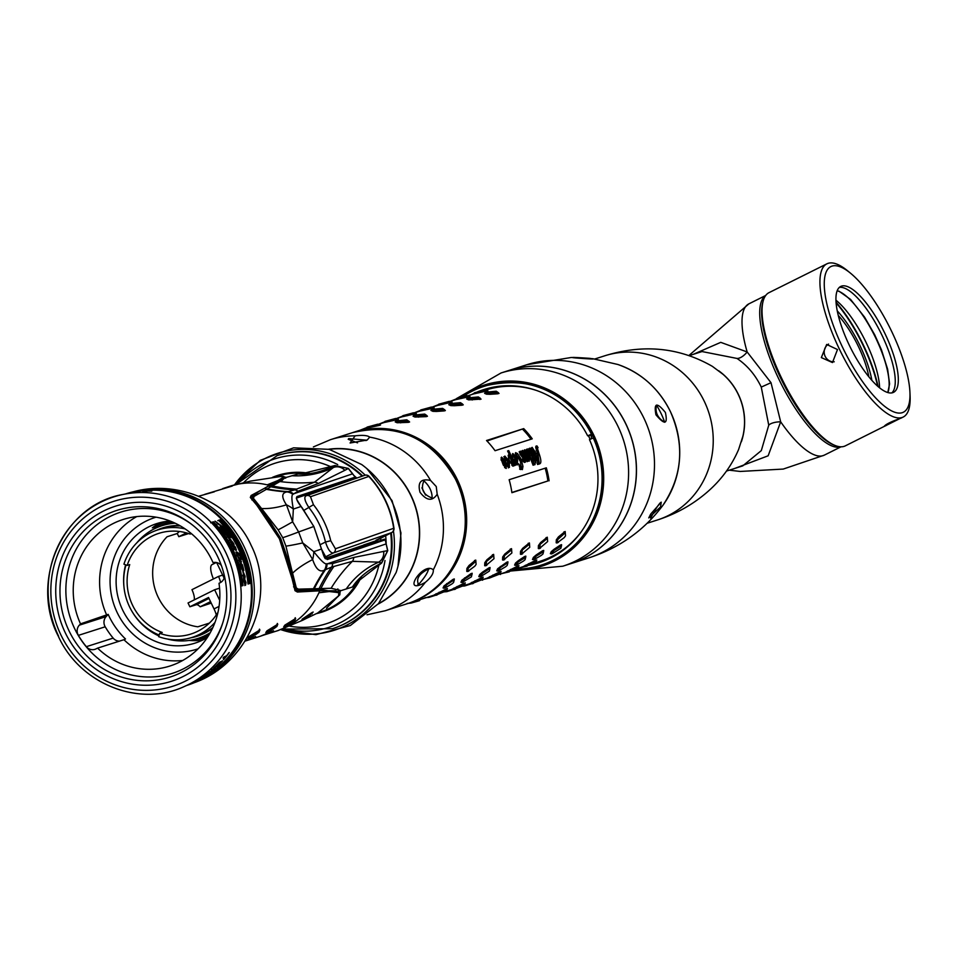 <?xml version="1.0" encoding="UTF-8"?>
<svg xmlns="http://www.w3.org/2000/svg" width="958" height="958" viewBox="0 0 958 958"><rect width="100%" height="100%" fill="white"/><g stroke="black" fill="none" stroke-linecap="round" stroke-linejoin="round"><path stroke-width="1.44" d="M185.11 528.9A56.414 53.504 -107.7 0 0 157.735 529.942A56.414 53.504 -107.7 0 0 123.929 564.166L127.175 565.412A52.822 50.091 72.3 0 1 158.824 533.366A52.822 50.091 72.3 0 1 190.115 534.073L190.474 532.888M217.981 612.282A52.822 50.091 72.3 0 1 190.989 634.004A52.822 50.091 72.3 0 1 159.699 633.298L158.669 636.663A56.414 53.504 -107.7 0 0 192.079 637.429A56.414 53.504 -107.7 0 0 214.987 622.389M125.989 564.957A56.414 53.504 -107.7 0 0 159.16 635.058M212.844 627.562A56.414 53.504 72.3 0 1 197.192 635.789L192.079 637.429M157.735 529.942L162.836 528.313A56.414 53.504 72.3 0 1 180.355 525.93M175.23 523.248A59.168 56.103 -107.7 0 0 161.998 525.691A59.168 56.103 -107.7 0 0 136.743 542.911M125.606 564.801A59.168 56.103 -107.7 0 0 123.845 585.577M132.216 611.743A59.168 56.103 -107.7 0 0 158.884 635.944M167.47 639.034A59.168 56.103 -107.7 0 0 198.031 638.411A59.168 56.103 -107.7 0 0 210.221 632.723M216.664 562.562L224.112 578.129M209.371 623.107L197.803 626.807A52.822 50.091 72.3 0 1 155.639 591.002A52.822 50.091 72.3 0 1 167.039 536.767L177.254 533.498A52.822 50.091 72.3 0 1 179.338 531.474M159.699 633.298L162.249 632.484A52.822 50.091 72.3 0 1 129.725 564.585L127.175 565.412M191.408 533.654L190.115 534.073M186.451 532.899L178.799 536.708L188.642 533.558M219.562 588.164L214.628 589.745L219.693 600.331M194.246 599.9A12.682 3.976 63.5 0 0 191.971 589.661L218.544 576.417A12.682 3.976 -116.5 0 1 220.603 582.476M218.544 576.417L222.675 575.099M170.991 521.391A60.965 57.815 -107.7 0 0 164.704 524.828M213.43 578.967A16.909 5.305 -116.5 0 1 212.077 564.585A16.909 5.305 -116.5 0 1 212.317 564.49L216.328 562.502M214.628 589.745L188.043 602.977L189.864 606.785L196.27 604.737A12.682 3.976 63.5 0 1 200.174 606.785L211.239 603.109M219.059 606.402L214.017 608.917L208.545 597.493L189.864 606.785M210.532 601.636L200.174 606.785M210.916 602.426L210.03 602.702L210.796 602.187M214.017 608.917A12.682 3.976 -116.5 0 1 216.292 614.964M335.3 554.933A60.965 57.815 72.3 0 1 335.264 555.868M207.85 636.699A60.965 57.815 72.3 0 1 200.725 637.549M177.254 533.498L178.799 536.708M190.81 637.812A56.845 53.899 -107.7 0 0 197.324 636.196A56.845 53.899 -107.7 0 0 204.545 633.262A56.845 53.899 -107.7 0 0 212.46 628.388M179.577 525.487A56.845 53.899 -107.7 0 0 162.716 527.906A56.845 53.899 -107.7 0 0 156.465 530.361M168.524 524.05A59.168 56.103 72.3 0 1 172.979 522.218M208.988 634.867A59.168 56.103 72.3 0 1 204.282 635.956M329.217 449.362A82.196 77.945 72.3 0 1 419.257 527.487A82.196 77.945 -107.7 0 1 378.518 603.624M362.735 476.006A90.866 86.172 -107.7 0 0 277.784 455.409A90.866 86.172 -107.7 0 0 277.473 455.517M332.785 628.616A90.866 86.172 -107.7 0 0 333.109 628.508A90.866 86.172 -107.7 0 0 391.307 532.792M279.556 474.833A71.85 68.126 -107.7 0 0 274.216 476.988M317.421 613.12A71.85 68.126 -107.7 0 0 323.038 611.743M361.441 576.704A71.85 68.126 72.3 0 1 321.577 612.234A71.85 68.126 72.3 0 1 316.056 613.731M309.997 473.468A71.85 68.126 -107.7 0 0 277.832 475.36A71.85 68.126 -107.7 0 0 272.467 477.347M234.375 484.892L260.265 460.343L293.579 447.841L329.193 449.35L361.645 464.51A92.878 88.076 -107.7 0 1 391.355 500.435A92.878 88.076 72.3 0 1 396.145 572.465L378.494 603.648L350.341 625.526L315.948 634.663L280.61 629.669M365.226 475.168A92.878 88.076 -107.7 0 0 234.518 484.844M393.439 530.948A92.878 88.076 72.3 0 1 280.766 629.622M340.341 590.835L346.209 588.978A63.36 49.78 -46.6 0 1 378.709 562.142L381.524 563.017L387.619 550.611L353.73 557.46L332.618 563.532L326.163 563.807C324.522 564.023 320.403 559.987 313.781 551.7L302.752 542.923L298.645 531.953A190.175 8.706 -25.6 0 1 282.73 537.689L278.119 529.858L262.312 509.44L280.694 538.348L292.274 571.962L296.321 587.984L298.417 589.146L331.097 588.272L340.042 590.332L339.827 594.834L317.805 612.952M273.198 477.204L283.041 476.306L285.987 477.503L298.261 473.959L302.692 473.994M285.915 477.228L279.964 481.539L254.014 496.46L253.271 498.124L280.514 538.444L279.964 538.707L292.142 575.962L292.873 575.746L280.514 538.444M273.413 477.156L277.389 476.174A71.215 67.527 72.3 0 1 300.8 473.24L306.488 473.827M317.996 612.88L320.738 611.839A71.215 67.527 72.3 0 0 354.879 586.116L359.094 579.051M357.154 581.171L352.424 587.014C358.256 577.985 367.956 569.986 381.524 563.017A3.437 0.671 71.5 0 0 381.679 563.017A3.437 0.671 71.5 0 0 381.775 562.885M346.209 588.978L352.424 587.014L357.262 580.919M278 630.568L291.352 624.963L278 630.568M250.409 481.108L230.052 486.197A76.065 72.137 72.3 0 1 267.186 484.844L282.011 478.868L283.52 477.12L281.005 476.437L250.469 481.096M307.446 617.91L317.673 613.012L338.414 596.247L338.928 592.774L335.647 590.799L318.906 592.786A76.065 72.137 -107.7 0 0 319.768 590.811L335.647 590.799M302.656 620.269L286.358 627.083M301.962 620.257L305.518 616.892L313.146 612.03L309.23 616.078L301.255 620.568M302.632 620.281L306.644 618.257M308.344 617.407L306.704 618.233M275.329 626.149L276.359 625.61M326.498 608.21L339.755 594.667L340.282 590.715M280.502 476.425L285.963 477.347M291.962 475.743A63.36 46.224 -6.7 0 0 333.372 467.528L334.845 465.588C321.05 472.102 308.859 474.893 298.261 473.959L302.656 474.03M279.964 481.539A138.491 124.324 13.8 0 0 314.452 482.221L333.372 467.528A10.526 10.083 58.5 0 1 344.832 470.33L318.296 483.503L297.974 491.226L292.909 494.4C291.436 494.939 291.579 499.837 293.352 509.057L292.645 521.835L298.645 531.953L313.841 526.481L301.052 506.435C297.1 501.501 295.747 498.196 297.016 496.543L355.155 477.144L348.269 468.486L344.832 470.33M265.582 489.191A190.175 182.391 -112.1 0 0 286.969 491.921L288.118 491.634A9.137 7.628 44.4 0 1 293.495 493.873L352.688 473.791L348.377 468.414L334.845 465.588A3.437 0.635 -123.7 0 1 334.905 465.54L300.812 474.006M292.956 472.45A71.215 67.527 -107.7 0 0 280.838 475.072L277.389 476.174M320.738 611.839L324.187 610.737A71.215 67.527 -107.7 0 0 335.587 605.827M352.867 479.443L355.274 478.234L355.155 477.144L355.274 478.234M384.469 539.162L385.2 539.845L384.469 539.162L326.043 558.849A0.85 0.802 -107.7 0 1 326.139 558.801L384.469 539.162L385.2 539.845L327.205 559.556L321.481 549.078L313.805 526.481L302.5 508.315M278.119 529.858A190.175 6.071 147 0 0 292.645 521.835L286.442 504.818A23.459 14.633 20.3 0 1 293.352 509.057L301.123 506.471C297.112 500.339 295.627 497.513 296.681 497.992L355.19 478.293M159.531 526.553A61.276 58.115 72.3 0 1 170.033 521.032M195.516 639.142A61.276 58.115 -107.7 0 0 207.275 637.537M355.155 583.554L381.679 563.017L387.762 550.622L385.2 539.845M385.176 539.534L387.631 550.658M331.097 588.272A138.491 128.121 -73 0 1 352.352 561.34L378.709 562.142A10.526 10.023 -93.1 0 0 383.619 551.293M319.122 588.571A184.176 179.014 32.7 0 1 331.564 567.1L352.352 561.34A6.335 5.904 -102.9 0 0 353.73 557.46M313.35 588.907A190.175 181.936 -101.6 0 1 324.439 570.106L331.564 567.1A6.347 5.987 -107.5 0 0 332.618 563.532M296.046 587.565L285.915 546.144L282.73 537.689M326.163 563.807A9.951 7.892 -87.5 0 1 324.439 570.106C319.78 572.633 315.865 569.124 312.667 559.556A23.459 13.4 -68.7 0 0 313.781 551.7L321.517 549.018C326.019 563.615 325.72 556.957 326.151 558.801A0.85 0.802 -107.7 0 1 327.205 559.556M293.088 576.093L295.926 587.386M261.558 508.518L253.271 498.124L261.558 508.518A190.175 71.203 130.5 0 0 286.442 504.83C281.377 497.142 281.556 492.843 286.969 491.921A9.951 8.119 42.8 0 1 292.909 494.4M339.06 594.032L339.192 592.882L319.565 589.158L297.004 590.272L297.387 592.032L295.028 590.691L292.118 578.824L279.413 538.755L256.948 505.393L250.325 497.43L251.128 495.478L282.011 478.868M204.761 494.352L232.255 486.053M209.06 493.154L214.376 491.777M214.329 491.813L198.701 496.22M222.639 488.628L230.052 486.197M226.95 487.442L232.195 486.041M292.549 573.219A190.175 56.151 177.6 0 1 312.667 559.556L302.752 542.923A190.175 11.197 -18.1 0 1 285.915 546.144M270.3 486.664A184.176 176.188 -68.9 0 0 294.561 489.885L314.452 482.221A6.335 5.928 65.3 0 1 318.296 483.503M266.252 488.843A190.115 182.523 -107.4 0 0 288.118 491.634L294.561 489.885A6.347 5.987 71.4 0 1 297.974 491.226M334.905 465.54L348.317 468.534M314.164 588.847A190.115 182.451 74.3 0 1 325.481 569.615A9.137 7.436 -88.6 0 0 327.049 563.927L386.194 543.881M259.75 506.519L259.259 507.321L279.964 538.707M297.579 588.679C295.435 589.493 293.627 585.254 292.142 575.962M339.156 594.104L337.839 588.919M339.827 594.834L339.096 594.559M283.676 477.252L285.664 478.186M253.846 497.394C251.547 497.885 253.343 501.19 259.259 507.321M297.004 590.272L293.567 586.799M278.55 482.233L269.677 487.011M258.373 493.586L252.241 496.843L251.87 499.92M338.857 592.631L319.577 590.463L297.088 591.601L294.92 590.511M283.34 477.036L284.346 477.695L282.311 480.365M283.556 477.228L251.259 495.945L250.397 497.633M252.241 496.843L251.128 495.478M297.387 592.032L319.768 590.811M266.971 630.855L265.797 632.567L267.007 632.184L273.964 628.628L276.91 626.436L277.772 624.209L266.971 630.855M284.849 625.143L283.688 626.855L284.885 626.472L291.843 622.904L294.801 620.724L295.651 618.485L284.849 625.143M245.272 640.734L255.618 636.447L245.02 641.13L260.193 636.292L273.509 630.723L268.743 633.394L260.133 636.304M278.419 630.448L261.294 635.849M249.08 636.567L247.918 638.279L249.128 637.896L256.073 634.34L259.031 632.148L259.881 629.921L249.08 636.567M248.733 637.142L258.636 631.394L259.486 629.155M284.885 626.472L284.538 625.694L294.405 619.958L295.244 617.718M266.611 631.43L276.515 625.682L277.365 623.442M302.081 619.227L312.152 612.449M189.133 640.435A62.761 59.516 -107.7 0 0 202.952 639.932M170.081 521.032A62.761 59.516 72.3 0 0 156.825 523.571A62.761 59.516 72.3 0 0 122.588 609.911A62.761 59.516 -107.7 0 0 195.037 643.129A62.761 59.516 -107.7 0 0 207.311 637.513M153.579 529.199A62.761 59.516 72.3 0 1 165.135 521.595M164.56 521.691L163.974 521.978C151.46 528.804 149.46 529.451 157.974 523.894L161.579 522.278M152.322 527.87L157.974 523.894M156.058 517.176A69.096 65.527 72.3 0 0 117.199 612.593A69.096 65.527 -107.7 0 0 198.126 648.794M108.182 614.377L80.508 623.874L79.31 625.179L106.134 616.605L108.182 614.377A75.706 71.79 -107.7 0 0 109.032 616.21A75.706 71.79 -107.7 0 0 125.51 638.998L123.929 639.705A76.915 72.94 -107.7 0 0 182.715 660.469M106.134 616.605A8.454 8.011 -107.7 0 0 105.2 626.795A84.52 80.161 -107.7 0 0 113.164 638.112A8.454 8.011 -107.7 0 0 119.451 641.13M106.865 615.443A76.915 72.94 72.3 0 1 136.731 516.601M123.929 639.705L97.584 648.123A76.915 72.94 72.3 0 0 169.961 666.014A76.915 72.94 72.3 0 0 218.999 583.302L220.16 582.715A8.454 8.011 -107.7 0 0 224.507 576.369M80.508 623.874A76.915 72.94 72.3 0 1 123.139 519.476A76.915 72.94 72.3 0 1 212.999 562.538L214.293 562.418A8.454 8.011 -107.7 0 1 221.346 565.483M79.31 625.179A8.454 8.011 -107.7 0 0 78.376 635.37A84.52 80.161 -107.7 0 0 86.34 646.686A8.454 8.011 -107.7 0 0 96.004 648.901L97.584 648.123M222.903 622.449A84.651 80.28 72.3 0 1 152.214 676.935A84.651 80.28 72.3 0 1 74.604 628.568A84.651 80.28 -107.7 0 1 93.058 527.978A84.651 80.28 -107.7 0 1 191.528 524.265M69 630.783A87.477 82.963 -107.7 0 0 149.723 680.743A87.477 82.963 -107.7 0 0 222.591 623.442A87.477 82.963 -107.7 0 0 217.706 556.742A87.477 82.963 -107.7 0 0 190.69 523.631A87.477 82.963 -107.7 0 0 88.459 526.493A87.477 82.963 -107.7 0 0 69 630.783M221.478 554.874A91.92 87.166 -107.7 0 0 115.379 506.207A91.92 87.166 -107.7 0 0 65.228 632.663A91.92 87.166 -107.7 0 0 171.338 681.318A91.92 87.166 -107.7 0 0 221.478 554.874A91.92 87.166 72.3 0 0 115.379 506.207A91.92 87.166 72.3 0 0 65.228 632.663A91.92 87.166 -107.7 0 0 171.338 681.318A91.92 87.166 -107.7 0 0 221.478 554.874M195.432 681.605A100.015 94.854 -107.7 0 0 241.141 547.353A100.015 94.854 -107.7 0 0 134.838 492.005L123.115 494.436A101.285 96.051 72.3 0 1 230.758 550.479A101.285 96.051 72.3 0 1 184.475 686.431L195.432 681.605M220.615 519.667L218.544 520.29A100.386 95.201 -107.7 0 1 238.123 548.263A100.386 95.201 -107.7 0 1 248.038 584.021L250.11 583.41A100.135 94.962 -107.7 0 0 240.207 547.641A100.135 94.962 -107.7 0 0 220.615 519.667L217.789 520.673M234.626 549.401L235.417 548.994L234.578 549.329L228.842 538.336L220.951 528.253L220.579 526.708L221.37 526.948A100.698 95.489 -107.7 0 0 219.921 525.259L215.011 521.14L223.992 527.666A100.494 95.297 -107.7 0 1 226.435 530.792L226.04 530.66A100.53 95.333 -107.7 0 0 225.154 529.499L221.837 528.828L225.118 530.96A100.638 95.441 -107.7 0 0 224.28 529.87L227.417 532.684A100.542 95.345 -107.7 0 1 227.884 533.343L226.926 533.019A100.614 95.417 -107.7 0 1 227.812 534.277L227.429 534.145A100.638 95.441 -107.7 0 0 226.543 532.888L225.094 532.971L229.285 535.426A100.542 95.345 -107.7 0 0 228.447 534.193L228.842 534.324A100.506 95.321 -107.7 0 1 230.986 537.558L227.788 536.863L232.986 542.515A100.614 95.417 -107.7 0 1 234.087 544.515L232.159 544.168L234.255 548L234.075 545.665L235.476 547.198L236.422 550.131L235.201 547.533L234.698 549.353L235.141 547.569M235.884 549.569L236.422 550.131L235.728 550.479M213.514 521.799L211.419 522.421A101.261 96.028 -107.7 0 1 230.95 550.431A101.261 96.028 -107.7 0 1 240.913 586.164L243.009 585.53A100.997 95.788 -107.7 0 0 233.057 549.796A100.997 95.788 -107.7 0 0 213.514 521.799L210.652 522.805M241.344 558.598A100.506 95.309 -107.7 0 1 241.608 559.352L240.338 558.73A100.614 95.417 -107.7 0 0 240.063 557.975L240.446 556.826L238.434 554.478L237.452 555.472L241.404 561.508L240.985 563.687L242.338 565.376A100.638 95.441 -107.7 0 0 242.075 564.478L242.338 564.621A100.614 95.417 -107.7 0 1 243.188 567.639L243.787 570.477L242.973 571.267L245.116 576.297L244.913 578.285L244.697 575.83L243.512 574.92L243.344 575.782L246.026 582.548L245.571 585.182L243.883 581.35L243.248 572.501L241.021 566.453L239.943 565.879A100.925 95.704 -107.7 0 0 239.308 563.783L241.308 564.825L236.303 553.005L236.662 551.856L238.937 553.401L241.344 558.598L240.709 558.909M240.063 557.975L240.446 556.826M238.434 554.478L237.153 555.628M241.452 563.675L240.662 563.843M243.512 574.92L243.069 575.926M243.033 572.549L243.907 574.932M236.303 553.005L236.446 551.952M225.789 656.841A100.518 95.321 -107.7 0 1 223.406 659.679L223.729 659.535A100.47 95.285 -107.7 0 0 229.273 652.53L228.95 652.673A100.518 95.321 -107.7 0 1 226.663 655.727L223.933 656.972A100.83 95.62 -107.7 0 1 223.058 658.074L225.789 656.841L225.513 656.254M219.957 662.649A100.662 95.465 -107.7 0 1 215.849 666.78L216.233 666.6A100.614 95.417 -107.7 0 0 220.352 662.469L221.202 662.086A100.518 95.321 -107.7 0 1 216.436 666.828L216.831 666.66A100.47 95.285 -107.7 0 0 222.519 660.912L219.454 662.277A100.83 95.62 -107.7 0 1 213.766 668.025L214.149 667.846A100.782 95.572 -107.7 0 0 218.915 663.116L219.729 662.158M214.149 668.888L207.251 673.51A100.83 95.62 -107.7 0 1 205.707 674.683L208.784 673.318A100.47 95.285 -107.7 0 0 209.814 672.552L207.203 673.702L214.041 669.139A100.47 95.285 -107.7 0 0 215.526 667.846L212.46 669.211A100.83 95.62 -107.7 0 1 211.467 670.073L213.981 668.54M205.012 675.773L203.252 676.827A100.626 95.429 -107.7 0 1 202.174 677.522L200.402 678.3A100.83 95.62 -107.7 0 0 201.839 677.378L205.156 675.306A100.734 95.525 -107.7 0 1 204.102 676.049L202.234 677.198A100.782 95.572 -107.7 0 1 200.797 678.12L201.779 677.689A100.674 95.465 -107.7 0 0 202.857 677.007L204.557 676.252A100.47 95.285 -107.7 0 1 203.659 676.827L200.593 678.599A100.554 95.357 -107.7 0 0 201.683 677.941L203.084 677.114A100.518 95.321 -107.7 0 0 204.162 676.42L205.036 675.809M197.132 680.515L195.911 681.222A100.518 95.321 -107.7 0 1 194.402 681.976L192.115 682.982A100.782 95.572 -107.7 0 0 193.624 682.228L193.229 682.395A100.83 95.62 -107.7 0 1 191.72 683.15L194.797 681.797A100.47 95.285 -107.7 0 0 196.306 681.042L197.085 680.42M240.614 558.957L240.242 557.915M239.045 554.921L235.943 552.215M236.722 555.832L237.716 554.838L236.722 555.832M239.931 560.071L238.482 558.155M242.338 565.376L241.608 565.747L240.266 564.046L240.686 561.867M242.218 567.1A99.764 94.614 -107.7 0 0 241.811 565.639M243.045 570.848L242.817 569.315M244.865 581.099L243.919 579.003M244.793 585.566L245.26 582.931M241.308 564.825L238.59 564.142M249.319 583.638A99.285 94.159 -107.7 0 0 219.849 520.05M242.218 585.769A100.159 94.986 -107.7 0 0 212.748 522.182M241.129 561.46L240.949 562.178L239.668 559.939L239.201 560.478L240.949 562.178L239.201 562.047M243.176 568.453L242.961 569.232L241.715 566.837L241.871 568.573L242.961 569.232L241.141 568.944M245.811 582.704L245.523 583.482L244.721 581.003L244.434 582.56L245.523 583.482L244.47 583.853M243.428 581.997L243.967 581.386M220.795 525.535L217.143 523.655M221.37 526.948L219.825 527.08M233.908 549.76L234.698 549.353M234.842 547.701L233.357 546.024M232.483 546.443L232.147 545.306M232.926 544.048A99.764 94.614 -107.7 0 0 232.267 542.875L231.908 542.348M230.447 540.049L228.782 538.624L229.501 538.264M227.058 537.222L227.788 537.043M229.74 537.115A99.668 94.519 -107.7 0 0 228.782 535.678M229.285 535.426L226.148 534.935M226.735 533.115A99.692 94.543 -107.7 0 0 226.687 533.043L223.944 530.361M227.417 532.684L226.447 532.816L227.19 532.456M225.118 530.96L222.364 530.409M224.184 529.199A99.656 94.507 -107.7 0 0 223.25 528.038L223.142 527.906M223.669 527.642L220.328 525.379A100.662 95.465 -107.7 0 1 221.777 527.068L223.669 527.642L222.927 528.014L221.023 527.439A99.824 94.662 -107.7 0 0 220.831 527.211M232.076 541.342L232.016 542.144L230.279 539.989L229.932 540.575L232.016 542.144L230.471 542.18M244.721 581.003L243.943 581.745M241.715 566.837L241.141 567.627M239.668 559.939L238.985 560.586M230.279 539.989L229.716 540.683M225.561 532.564L224.783 533.127M228.519 536.684L227.501 537.007M232.495 543.881L231.872 544.312M232.531 545.114L232.866 546.252M233.824 548.204L234.195 547.234M139.413 491.538L137.701 491.705A100.47 95.285 72.3 0 0 136.599 491.849L134.719 492.232A100.674 95.465 72.3 0 1 136.048 492.065L134.97 492.316A100.782 95.572 72.3 0 0 133.198 492.52L131.953 492.699A100.734 95.525 72.3 0 0 130.659 492.903L132.767 492.616A100.83 95.62 72.3 0 1 134.527 492.376L136.479 491.981A100.626 95.429 72.3 0 0 135.15 492.149L136.168 491.945A100.518 95.321 72.3 0 1 137.485 491.765L138.455 491.694A100.554 95.357 72.3 0 1 139.796 491.55L139.437 491.586M146.382 491.107L143.353 491.705A100.83 95.62 72.3 0 1 144.742 491.682L147.783 491.071A100.518 95.321 72.3 0 1 151.544 491.119L151.903 491.047A100.47 95.285 72.3 0 0 143.077 491.191L142.718 491.262A100.518 95.321 72.3 0 1 146.382 491.107L146.49 491.334M221.777 527.068L221.023 527.439M232.758 542.432L232.04 542.791M232.986 542.515L232.267 542.875M310.476 496.735L313.458 504.698A85.909 80.316 71.3 0 1 330.726 540.731L335.408 548.778L393.978 528.193C390.924 508.327 382.661 491.071 369.165 476.413A4.227 0.659 136.9 0 0 368.818 476.437L310.476 496.735A4.227 3.904 -109.2 0 0 305.973 495.849L305.566 496.052M305.973 495.849C303.794 497.274 304.824 501.25 309.063 507.764A81.681 76.365 71.3 0 1 325.481 542.036C327.959 549.533 330.57 553.173 333.336 552.958L391.618 532.612L376.051 540.192L375.668 542.108M374.985 542.336A1.269 1.186 71.3 0 1 375.596 540.947L376.051 540.192M375.081 542.611L375.608 541.989M364.447 546.204L363.549 545.006L375.596 540.947M362.531 546.575L363.549 545.006M359.142 546.886L361.118 546.204A0.85 0.79 71.3 0 1 361.022 546.252L325.253 558.322L362.555 545.485M369.165 476.413A4.227 4.227 0 0 0 364.687 475.312A4.227 3.904 -109.2 0 1 368.818 476.437A90.794 84.891 71.3 0 1 393.69 528.349A4.227 3.904 70.8 0 1 391.618 532.612A4.227 3.233 -118.7 0 0 391.822 532.504L375.476 541.007M505.429 458.104L506.243 468.426L503.142 464.678L501.178 459.265L501.537 457.11L504.77 460.163L504.854 456.056L508.662 460.57L508.423 454.93L509.943 455.733L507.572 450.99L508.722 450.619L512.841 459.397L512.793 453.517L515.632 456.116L515.62 452.643L517.583 453.577L521.188 459.397L522.972 466.402L522.373 469.624L520.805 468.701L520.338 469.564L518.613 463.792L521.296 467.791L520.422 461.624L516.47 454.643L517.607 460.547L517.308 464.917L513.512 459.301L515.524 465.205L513.883 465.732L513.62 464.929L513.153 466.199L509.285 460.331L509.416 467.42L506.842 463.995L506.89 462.906L508.171 465.6L508.854 465.384L506.77 459.72L505.429 458.104L504.255 458.738M506.842 463.995L506.806 462.942M507.668 465.839L508.854 465.384M353.023 432.477A89.801 85.166 72.3 0 1 353.73 432.25A89.801 85.166 72.3 0 1 457.397 479.79A89.801 85.166 72.3 0 1 408.407 603.336A89.801 85.166 72.3 0 1 407.701 603.564M588.344 435.603A89.801 85.166 -107.7 0 1 589.338 437.626A89.801 85.166 72.3 0 1 590.14 439.327M581.59 531.319A89.801 85.166 72.3 0 1 540.348 561.172L533.678 563.304M532.792 449.422L533.798 454.535L536.097 458.762L535.69 462.894L534.133 459.385L533.343 459.636L532.828 458.14L533.63 457.888L530.289 450.667L533.869 463.277L534.66 463.025L535.079 464.558L533.055 465.205L527.81 451.457L529.594 459.014L529.271 461.157L527.906 460.307L528.205 461.217L527.008 461.6L523.26 452.823L523.703 455.685L521.068 452.404L521.236 454.044L525.044 458.69L525.415 462.079L524.05 462.187L522.685 460.211L522.302 458.942L524.313 461.061L524.289 459.9L519.595 452.775L520.17 451.158L522.338 452.511L522.553 450.404L524.23 451.769L524.481 449.781L527.151 452.272L527.163 448.931L529.247 450.931L529.606 448.14L531.63 449.889L532.121 447.338L536.408 453.96L537.534 453.601L535.69 447.35L537.055 445.985A89.801 85.166 72.3 0 1 538.049 447.709L537.019 447.087L539.091 453.685C541.234 459.876 541.426 463.265 539.641 463.852L537.582 464.51L537.175 463.013L537.929 462.762L532.792 449.422L531.594 450.032L531.63 451.625L533.786 457.996L534.492 457.768L534.995 459.241L534.313 460.355L535.738 458.918M536.097 458.762L534.432 460.307M533.953 464.977L533.534 463.468L532.744 463.72L530.061 455.709L529.247 451.278L530.301 450.655L529.283 451.254M523.26 452.823L522.098 453.781M524.553 462.451L525.415 462.079L524.05 462.187M520.805 468.701L520.769 469.42M516.47 454.643L515.284 455.278M486.832 565.232L484.664 565.603L485.85 565.22L484.664 565.603L484.784 562.717L486.892 559.771L493.609 554.347L493.993 558.694L485.898 565.531L486.892 559.771M504.71 559.52L502.543 559.879L503.728 559.508L502.543 559.879L502.663 556.993L504.77 554.059L511.5 548.635L511.871 552.97L503.776 559.819L504.77 554.059M522.601 553.796L520.422 554.167L521.619 553.784L520.422 554.167L520.553 551.281L522.649 548.335L529.379 542.911L529.75 547.258L521.655 554.095L522.649 548.335M540.48 548.084L538.312 548.455L539.498 548.072L538.312 548.455L538.432 545.569L540.54 542.623L547.258 537.199L547.641 541.545L539.546 548.383L540.54 542.623M558.358 542.372L556.191 542.743L557.376 542.36L556.191 542.743L556.311 539.857L558.418 536.911L565.148 531.486L565.292 532.66L557.52 539.749L557.424 542.671L564.262 537.594L565.519 535.833L565.148 531.486M434.489 594.822L447.422 588.511L445.721 591.122L435.591 595.253L438.98 593.277L439.123 592.224M464.905 584.021L461.696 586.368L453.469 589.541L452.284 589.122L464.079 583.23L465.277 582.847L464.929 583.985L465.277 582.847M470.258 583.386L481.97 577.518L483.179 577.087L482.808 578.261L483.155 577.135M488.137 577.674L499.848 571.806L501.07 571.375L500.699 572.549L501.034 571.423M506.016 571.962L517.727 566.082L518.949 565.651L518.577 566.837L518.925 565.711M536.456 561.101L536.803 559.987L535.618 560.37L523.906 566.238M536.803 559.987L536.456 561.125M444.249 587.577L443.063 587.961L443.973 585.937L453.098 579.362L454.296 578.943L454.188 580.153L454.284 578.979M444.308 588.248L443.063 587.961L444.284 588.152L446.799 584.703L446.691 583.614M462.139 581.865L460.942 582.236L461.864 580.225L470.977 573.638L472.174 573.267L471.42 576.836L462.163 582.44L464.69 578.991L464.582 577.89M462.187 582.536L460.942 582.236L463.097 582.141M480.018 576.141L478.82 576.524L479.742 574.513L482.461 572.177L488.855 567.926L490.053 567.507L489.945 568.717L490.053 567.543M478.844 576.644L480.042 576.728L482.569 573.267L482.461 572.177M497.897 570.429L496.711 570.812L497.621 568.789L506.746 562.214L507.932 561.831L507.836 563.005L507.932 561.831M497.956 571.1L496.711 570.812L497.932 571.016L500.447 567.555L500.339 566.465M525.714 557.269L525.822 556.119L524.625 556.502L518.23 560.753L515.512 563.076L514.59 565.1L515.835 565.388M516.745 564.992L523.439 561.089L525.068 559.688L525.714 557.317L518.338 561.843L515.811 565.292L514.59 565.1L515.787 564.717M525.822 556.119L524.78 557.616L524.625 556.502M543.701 550.407L543.593 551.58L543.701 550.407L542.503 550.778L536.109 555.029L533.39 557.364L532.492 559.496M534.636 559.28L541.33 555.377L542.958 553.975L543.593 551.604L536.217 556.131L533.69 559.58L532.468 559.376L533.666 559.005M561.484 545.844L561.58 544.683L560.394 545.066L553.987 549.317L551.269 551.652L550.359 553.664L551.604 553.952M552.515 553.568L560.837 548.263L561.472 545.88L554.095 550.407L551.58 553.868L550.359 553.664L551.545 553.281M561.58 544.683L561.484 545.856M549.102 480.808A89.801 85.166 72.3 0 0 546.323 467.827L509.141 479.719A89.801 85.166 72.3 0 1 511.907 492.699L547.904 480.964A88.543 83.957 -107.7 0 0 545.174 468.199M468.953 570.944L466.774 571.315L467.971 570.932L466.774 571.315L466.905 568.429L469.001 565.483L475.731 560.059L475.886 561.232L468.103 568.322L468.019 571.243L474.845 566.166L476.102 564.406L475.731 560.059M474.952 561.532L474.545 560.442M487.251 560.837L493.765 555.52L493.609 554.347M492.831 555.82L492.424 554.73M505.129 555.125L511.644 549.808L511.5 548.635M510.71 550.108L510.303 549.018M523.008 549.413L529.534 544.084L529.379 542.923M528.6 544.384L528.193 543.294M540.899 543.701L547.413 538.372L547.258 537.199M546.479 538.671L546.072 537.582M564.358 532.959L563.951 531.87M446.2 588.942L446.093 590.032L447.027 589.733L438.98 593.277M436.525 594.954L434.441 594.798M447.039 589.673L447.386 588.571M464.079 583.23L463.971 584.32L456.858 587.565L457.014 586.512M454.403 589.242L456.858 587.565M482.784 578.297L479.575 580.644L471.36 583.829L474.749 581.853L474.893 580.799M481.97 577.518L481.85 578.596L474.749 581.853M472.294 583.53L470.21 583.374M500.675 572.585L497.453 574.932L489.239 578.117L492.628 576.129L492.771 575.087M499.848 571.806L499.741 572.884L492.628 576.129M490.173 577.818L488.089 577.65M518.553 566.873L515.344 569.22L507.117 572.393L510.506 570.417L510.65 569.363M517.727 566.082L517.619 567.172L510.506 570.417M508.051 572.094L505.98 571.938M533.223 563.508L535.498 561.46L525.008 566.681L533.223 563.508M536.432 561.16L535.498 561.46L535.618 560.37M523.858 566.226L525.942 566.382M419.532 600.642L418.598 600.941L420.143 599.588M418.957 599.971L418.598 600.941L411.066 603.085L411.341 602.402M407.15 603.432L411.066 603.085M454.176 580.177L453.242 580.476L454.176 580.177L453.541 582.548L451.913 583.949L445.219 587.853M453.098 579.362L453.242 580.476L446.799 584.703M438.081 593.852L436.489 595.229L437.65 594.535M436.585 594.93L428.945 597.373L429.22 596.69M425.029 597.708L428.945 597.373M472.066 574.465L471.132 574.764L472.174 573.267M470.977 573.638L471.132 574.764L464.69 578.991M455.301 589.218L454.367 589.517L455.529 588.823M454.475 589.218L446.823 591.661L447.099 590.966M442.907 591.996L446.823 591.661M489.945 568.753L489.011 569.04L489.945 568.753L489.31 571.124L480.988 576.429M488.855 567.926L489.011 569.04L482.569 573.267M473.18 583.494L472.246 583.793L473.408 583.111M472.354 583.506L464.714 585.937L464.989 585.254M460.798 586.284L464.714 585.937M507.824 563.029L506.89 563.328L507.824 563.029L507.189 565.4L505.561 566.801L498.867 570.717M506.746 562.214L506.89 563.328L500.447 567.555M490.233 577.794L478.677 580.572M491.729 576.704L491.298 577.387M508.123 572.07L496.555 574.848M543.593 551.604L542.659 551.904L542.503 550.778M526.002 566.358L514.446 569.136M561.472 545.88L560.538 546.18L560.394 545.066M511.883 492.472L547.904 480.964M508.315 467.899L508.219 460.906L509.285 460.331L508.411 456.834L509.524 456.188L512.937 464.63L511.321 458.882L509.524 456.188M507.764 463.696L506.89 464.127M508.255 465.061L507.465 465.432M507.764 465.899L507.081 466.115M505.213 458.223L504.507 458.642M505.381 464.798L504.315 460.427M505.608 468.27L505.273 464.486L502.22 458.619L505.62 467.097L504.77 467.492M502.22 458.619L501.321 459.912M513.356 454.966L516.733 463.421L515.356 458.164L513.356 454.966L512.231 455.601L513.201 455.062M527.487 460.187L528.433 459.744L528.121 457.194L525.044 451.326L528.517 460.894M536.947 455.433L538.085 455.074L539.162 462.367L538.049 462.798L535.869 455.96L536.947 455.433L539.162 462.367M522.302 458.942L522.912 458.858L522.314 459.157M523.236 461.552L524.337 461.049L524.289 459.9M536.145 445.997L537.055 445.985L535.785 446.56M537.019 447.087L535.917 447.733L538.013 454.212L538.803 464.127M536.576 390.493A89.801 85.166 -107.7 0 0 486.065 389.954M408.383 422.358L409.605 421.999L406.827 419.808L396.025 421.005L400.085 421.963L408.743 421.101L407.809 421.4L408.383 422.358L397.103 422.753L395.199 421.915L396.384 421.532M395.989 420.933L395.199 421.915L396.959 420.706M427.448 416.263L426.645 415.401L427.448 416.263L426.262 416.646L414.994 417.041L413.078 416.203L413.868 415.221M414.85 414.982L424.705 414.084L426.621 415.377L414.275 415.82M444.548 409.701L445.362 410.575L444.141 410.922L436.441 411.449L432.872 411.329L430.908 410.407L431.759 409.509M432.729 409.27L442.596 408.371L444.5 409.665L432.154 410.108M462.427 403.989L463.253 404.863L462.415 403.977L451.589 404.743L449.673 403.857L450.607 403.558L460.475 402.659L462.391 403.953L461.457 404.252L462.031 405.21L454.32 405.725L450.751 405.605L448.787 404.683L449.637 403.785M463.217 404.827L462.031 405.21M450.607 403.558L448.847 404.767L450.032 404.384M481.096 399.115L468.642 399.893L466.666 398.971L467.516 398.073M468.498 397.845L478.353 396.947L480.269 398.241L467.923 398.672M498.196 392.564L499.01 393.427L498.172 392.541L487.359 393.307L485.443 392.421L486.377 392.121L496.244 391.223L498.148 392.517L497.214 392.816L497.789 393.786L490.089 394.301L486.52 394.181L484.604 393.343L485.407 392.361M498.986 393.403L497.789 393.786M486.377 392.121L484.604 393.343L485.802 392.96M380.518 425.017L379.548 424.334L380.518 425.017L379.332 425.4L366.447 428.19L367.118 427.112L377.68 424.214L379.512 424.322L378.578 424.622L368.052 426.813M398.408 419.305L397.426 418.622L398.408 419.305L397.211 419.676L384.338 422.478L384.996 421.388L395.57 418.502L397.39 418.61L396.456 418.909L385.942 421.089M416.335 413.605L415.317 412.91L402.887 415.676L413.449 412.79L416.347 413.605M416.287 413.581L402.216 416.766L403.821 415.377M434.166 407.869L433.196 407.186L434.166 407.869L432.98 408.252L420.095 411.042L420.766 409.964L431.328 407.066L433.16 407.174L432.226 407.473L421.7 409.665M451.086 401.498L452.104 402.168L451.074 401.474M452.056 402.156L437.986 405.33L438.644 404.252L449.218 401.354L451.038 401.462L450.104 401.761L439.59 403.953M468.917 395.75L467.983 396.049L468.737 396.816L469.935 396.444L468.965 395.762L456.535 398.528L467.097 395.642L469.995 396.456M468.737 396.816L455.864 399.618L457.469 398.229M486.844 390.062L487.873 390.744L486.844 390.05M487.814 390.72L473.743 393.906L474.414 392.816L484.976 389.93L486.808 390.038L485.874 390.337L475.348 392.517M523.715 428.621L486.52 440.512A89.801 85.166 72.3 0 1 495.058 450.715L532.241 438.836A89.801 85.166 72.3 0 0 523.715 428.621L486.975 440.979M504.267 465.061L503.513 465.444M502.064 458.702L501.058 460.068M512.458 465.935L513.62 464.929M514.422 465.696L512.446 459.876L513.512 459.301M516.781 464.822L516.889 463.241M516.601 461.409L515.428 455.254M521.296 467.791L519.954 468.163M521.691 469.48L520.11 459.936L515.308 453.314M513.296 454.966L512.302 454.2M512.841 459.397L511.776 459.96L509.943 455.733L508.914 456.355L508.111 455.673M508.662 460.57L507.596 461.133L503.836 456.691M502.196 458.619L501.07 457.78M512.937 464.63L511.764 465.145M513.237 459.445L512.458 457.337L513.512 456.738M509.393 456.259L508.482 456.81M504.77 460.163L503.752 460.738M508.722 450.619L507.74 451.302M515.632 456.116L514.686 456.667M516.23 454.775L515.464 455.23M514.602 464.103L513.512 464.606M515.093 463.947L514.003 464.45M527.343 460.247L524.014 451.936M527.104 461.696L526.804 460.798L527.906 460.307M528.086 457.397L526.768 452.068M536.48 447.386A88.543 83.957 -107.7 0 0 536.037 446.62M537.534 453.601L535.33 454.499L531.103 447.985M531.63 449.889L530.588 450.5L528.588 448.787M529.247 450.931L528.205 451.541L526.134 449.565M524.96 451.35L524.086 450.559M524.23 451.769L523.188 452.392L521.523 451.038M521.308 453.122L519.14 451.805M524.409 462.391L524.481 460.786M524.038 459.385L519.99 454.248M523.487 454.343L522.685 454.799M521.236 454.044L520.194 454.643M525.044 458.69L523.966 459.217M523.798 460.798L523.152 461.109M527.151 452.272L526.277 452.787M536.408 453.96L535.33 454.499M536.911 447.147L535.989 447.709M537.929 462.762L537.187 463.049M532.54 449.577L531.762 450.032M532.672 451.026L531.63 451.625M534.875 457.493L533.786 457.996M535.594 457.265L534.492 457.768M533.63 457.888L532.864 458.247M533.869 463.277L532.744 463.72M534.66 463.025L533.534 463.468M527.81 451.457L527.068 451.901M529.163 456.858L528.169 457.349M408.779 421.137L409.569 421.975M426.621 415.377L425.687 415.676L426.262 416.646M445.362 410.575L444.524 409.689L443.566 409.964L444.141 410.922M480.269 398.241L479.335 398.54L479.91 399.498M366.842 427.519L360.268 430.166M384.721 421.807L378.626 424.238M402.611 416.095L396.516 418.526M420.49 410.371L414.395 412.802M438.369 404.659L432.274 407.09M456.259 398.947L450.164 401.378M379.512 424.322L378.578 424.622L379.332 425.4M397.39 418.61L396.456 418.909L397.211 419.676M415.269 412.898L414.335 413.197L415.089 413.964M433.16 407.174L432.226 407.473L432.98 408.252M451.038 401.462L450.104 401.761L450.859 402.54M486.808 390.038L485.874 390.337L486.628 391.104M531.031 439.219A88.543 83.957 -107.7 0 0 522.876 429.507M588.404 435.734L587.649 435.818A90.866 86.172 -107.7 0 0 488.017 388.361A90.866 86.172 -107.7 0 0 477.383 391.906M474.054 393.379A90.866 86.172 -107.7 0 0 471.54 394.6M528.936 565.232A90.866 86.172 -107.7 0 0 543.258 561.22A90.866 86.172 -107.7 0 0 589.469 439.626L593.277 437.95A93.836 88.986 72.3 0 1 541.198 565.136A93.836 88.986 72.3 0 1 516.913 569.136M488.855 388.146A90.77 86.076 -107.7 0 0 479.467 391.319M530.457 564.633A90.77 86.076 -107.7 0 0 544.072 560.909M587.649 435.818L592.14 433.926M462.618 396.744A93.836 88.986 72.3 0 1 484.065 386.361A93.836 88.986 72.3 0 1 591.457 434.142M593.277 437.95L593.96 437.734M550.838 561.675A93.836 88.986 72.3 0 1 543.497 564.394L541.198 565.136M484.065 386.361L486.365 385.631A93.836 88.986 72.3 0 1 493.921 383.595M588.595 436.094L592.295 434.249M591.864 434.465A90.866 86.172 72.3 0 1 592.798 436.357A90.866 86.172 -107.7 0 1 593.505 437.878M537.63 566.19A94.028 89.178 -107.7 0 0 542.994 564.753M480.545 387.571A94.028 89.178 72.3 0 1 485.742 385.631M734.87 468.39L768.16 455.792L780.674 421.819L771.01 382.697L747.156 351.969L720.751 342.353L693.089 354.412M840.873 446.799A84.52 26.537 -116.5 0 1 778.722 378.853A84.52 26.537 -116.5 0 1 765.598 295.615M591.553 438.692A64.665 61.324 72.3 0 1 591.11 434.836M742.773 465.863L761.311 450.607L768.747 425.184L761.263 387.092C755.443 374.997 747.348 365.441 736.989 358.436L702.022 351.55L689.568 355.538M742.785 465.863L726.499 471.061M871.876 380.386A56.414 17.711 -116.5 0 0 860.116 345.934A56.414 17.711 63.5 0 0 837.28 310.907M868.846 376.817A50.714 15.927 63.5 0 0 858.392 346.485A50.714 15.927 63.5 0 0 838.298 315.469M909.944 392.576A81.358 25.543 -116.5 0 0 891.718 331.54A81.358 25.543 63.5 0 0 850.5 273.186A81.358 25.543 63.5 0 0 824.503 279.041A81.358 25.543 63.5 0 0 842.537 347.251A81.358 25.543 -116.5 0 0 887.815 408.647A81.358 25.543 -116.5 0 0 909.944 392.576L910.1 396.361A85.573 26.872 -116.5 0 1 903.202 417.041A85.573 26.872 -116.5 0 1 839.184 348.7A85.573 26.872 63.5 0 1 826.91 263.821A85.573 26.872 63.5 0 1 847.567 270.779L850.5 273.186M885.012 333.683A59.168 18.573 -116.5 0 1 893.503 392.361A59.168 18.573 -116.5 0 1 849.243 345.108A59.168 18.573 -116.5 0 1 840.753 286.43A59.168 18.573 -116.5 0 1 885.012 333.683M837.496 349.538L832.466 362.567L821.329 357.585L826.67 344.461L837.496 349.538M886.138 425.532L884.138 426.418C885.575 424.406 890.964 421.724 900.292 418.371L845.291 445.877A85.573 26.872 -116.5 0 1 835.184 445.518A85.573 26.872 -116.5 0 1 781.285 377.524A85.573 26.872 -116.5 0 1 763.191 300.92A85.573 26.872 -116.5 0 1 768.999 292.657L809.785 272.359M835.184 445.518L833.7 444.931A84.316 26.477 -116.5 0 1 780.59 377.943A84.316 26.477 -116.5 0 1 762.772 302.477L763.191 300.92M826.91 263.821L809.857 272.312M828.574 344.09A9.508 9.017 -107.7 0 0 825.161 356.364A9.508 9.017 72.3 0 0 834.238 361.777M879.612 387.87A59.168 18.573 -116.5 0 0 866.331 342.976A59.168 18.573 63.5 0 0 835.975 300.225M839.34 287.412A59.168 18.573 -116.5 0 1 881.959 335.204A59.168 18.573 -116.5 0 1 891.862 392.9M837.759 290.933A59.168 18.573 -116.5 0 1 875.851 338.246A59.168 18.573 -116.5 0 1 888.102 392.05M425.591 495.094L421.891 487.826M423.927 480.88C420.466 489.023 423.196 494.735 432.142 498.016C432.154 491.586 429.412 485.874 423.927 480.88L423.759 480.952M437.183 494.244C432.345 501.525 426.621 500.854 419.999 492.256C417.413 482.221 420.945 478.293 430.585 480.461L436.249 486.544L437.183 494.244A89.801 85.166 -107.7 0 1 433.279 569.854C433.699 573.399 431.052 577.566 425.328 582.344C400.216 596.654 423.22 560.765 433.279 569.854M378.135 604.055A82.412 78.149 -107.7 0 0 411.126 495.705A82.412 78.149 72.3 0 0 328.642 449.218M369.692 437.123L367.213 440.033L350.101 443.003L355.131 435.83C362.783 434.968 367.632 435.399 369.692 437.123A89.801 85.166 72.3 0 1 430.585 480.461M418.586 584.512C424.693 577.53 427.986 572.357 428.477 568.98C419.125 573.674 415.832 578.86 418.586 584.512L417.772 584.32M429.088 569.028L428.477 568.98M365.944 440.608L367.225 439.842M366.77 440.189L348.676 438.596L348.209 439.291L357.538 442.847M570.585 563.711L562.801 566.202A101.428 96.183 -107.7 0 0 618.126 426.657A101.428 96.183 72.3 0 0 501.046 372.973L508.83 370.483A101.428 96.183 72.3 0 1 625.909 424.178A101.428 96.183 72.3 0 1 570.585 563.711A101.428 96.183 -107.7 0 0 570.669 563.687A101.428 96.183 -107.7 0 0 625.993 424.143A101.428 96.183 72.3 0 0 508.914 370.459A101.428 96.183 72.3 0 0 508.878 370.471M655.943 414.802C653.703 402.743 656.865 401.965 665.403 412.479C667.918 424.49 664.756 425.256 655.943 414.802M589.302 358.304C597.337 359.358 592.942 359.25 576.129 357.993C568.717 357.13 573.112 357.238 589.302 358.304L593.972 358.987M576.129 357.993L571.411 357.466L526.936 364.699A101.428 96.183 72.3 0 1 644.015 418.395A101.428 96.183 -107.7 0 1 588.691 557.927L570.669 563.687M575.854 357.969L573.219 357.717M660.529 506.974L648.758 517.907L650.829 513.907L661.236 502.16L660.529 506.974M650.075 515.141L650.638 518.134C655.021 509.896 658.314 504.722 660.529 502.603M656.47 405.126C654.889 412.335 657.619 418.047 664.672 422.262C662.852 416.754 660.11 411.042 656.47 405.126L656.374 405.162M208.988 598.415L196.27 604.737M362.112 476.222A90.866 86.172 -107.7 0 0 277.149 455.613L236.051 484.413M390.684 533.127A90.866 86.172 72.3 0 1 332.474 628.711L333.109 628.508M331.6 467.109A84.256 79.897 -107.7 0 0 243.811 482.473M380.661 538.384A84.256 79.897 72.3 0 1 380.817 540.384M379.057 564.334A84.256 79.897 72.3 0 1 289.735 626.173M385.655 535.797A88.483 83.909 72.3 0 1 386.17 543.461M385.008 560.55A88.483 83.909 72.3 0 1 283.819 628.52M356.783 478.078A88.483 83.909 -107.7 0 0 354.173 475.743M337.719 464.594A88.483 83.909 -107.7 0 0 237.644 483.982M276.359 631.118A76.065 72.137 -107.7 0 0 279.041 630.196M226.878 487.299A76.065 72.137 72.3 0 1 228.711 486.64M285.688 627.37A76.065 72.137 -107.7 0 0 318.906 592.786M297.016 496.543A0.85 0.802 72.3 0 1 296.848 497.932L296.621 498.04M320.93 588.523A179.386 175.29 14.4 0 1 333.971 566.322M267.186 484.844A76.065 72.137 72.3 0 1 269.258 485.371M271.737 485.85A179.386 171.889 -54.1 0 0 296.98 489.107M355.382 477.371L352.652 473.863M302.548 508.315L301.135 506.554M319.577 590.463L319.565 589.158A75.227 71.335 -107.7 0 0 319.804 588.547M269.39 485.73L270.396 486.556A75.227 71.335 72.3 0 1 270.467 486.58M248.781 637.118L249.128 637.896M258.636 631.394L259.031 632.148M255.726 633.549L256.073 634.34M308.871 615.299L309.23 616.078M311.721 613.168L312.116 613.922M268.479 632.795L268.743 633.394M271.809 631.334L272.12 631.945M250.601 638.507L250.864 639.106M253.918 637.046L254.241 637.669M291.495 622.125L291.843 622.904M294.405 619.958L294.801 620.724M266.659 631.406L267.007 632.184M273.605 627.837L273.964 628.628M276.515 625.682L276.91 626.436M194.797 682.491A100.374 95.189 -107.7 0 0 243.991 546.395A100.374 95.189 72.3 0 0 133.833 491.646L131.497 492.22A100.53 95.333 -107.7 0 0 125.438 493.957L131.497 492.22A100.53 95.333 -107.7 0 1 241.835 547.054A100.53 95.333 -107.7 0 1 192.582 683.365L192.582 683.365A100.53 95.333 -107.7 0 1 186.642 685.473L194.821 682.479C247.535 663.714 277.293 596.786 251.116 545.306C233.01 504.231 180.379 479.048 133.833 491.646M78.376 635.37L105.2 626.795M86.34 646.686L113.164 638.112M241.045 558.107L240.326 558.466M238.937 553.401L238.219 553.76M58.594 636.208A101.285 96.051 72.3 0 1 123.115 494.436C63.444 504.519 29.051 580.141 58.33 636.256C79.861 684 139.209 707.711 184.475 686.431M60.869 634.843A97.057 92.04 72.3 0 1 101.464 506.327A97.057 92.04 72.3 0 1 225.849 552.694A97.057 92.04 72.3 0 1 185.253 681.198A97.057 92.04 72.3 0 1 60.869 634.843M235.476 547.198L234.758 547.545M218.137 523.331L217.37 523.715M223.992 527.666L223.25 528.038M224.316 530.696L223.573 531.067M226.052 531.582L225.322 531.953M226.531 531.989L225.801 532.349M227.166 534.696L226.435 535.055M230.758 539.258L230.028 539.617M304.057 510.279L313.458 504.698M320.427 544.563L325.481 542.036L330.726 540.731M392.349 532.121A4.227 3.233 -118.7 0 1 391.822 532.504A4.227 4.227 0 0 0 393.978 528.193M324.558 557.352L333.336 552.958A4.227 3.904 70.8 0 0 335.408 548.778M360.471 547.281A42.26 14.873 -116.6 0 1 359.873 546.826M305.758 495.945L364.687 475.312A4.227 3.904 -109.2 0 0 364.256 475.503M468.103 568.322L466.905 568.429M469.36 566.561L469.001 565.483M485.981 562.609L484.784 562.717M503.872 556.897L502.663 556.993M521.751 551.185L520.553 551.281M539.629 545.461L538.432 545.569M557.52 539.749L556.311 539.857M558.777 537.977L558.418 536.911M437.064 594.235L435.938 593.816M454.954 588.511L453.829 588.104M472.833 582.799L471.707 582.38M490.712 577.087L489.586 576.668M508.602 571.375L507.477 570.956M526.481 565.651L525.355 565.244M528.397 564.705L528.541 563.651M445.171 586.104L443.973 585.937M463.049 580.392L461.864 580.225M480.94 574.668L479.742 574.513M498.819 568.956L497.621 568.789M482.593 580.225L482.868 579.542M516.697 563.244L515.512 563.076M518.338 561.843L518.23 560.753M500.471 574.513L500.747 573.83M534.588 557.52L533.39 557.364M536.217 556.131L536.109 555.029M518.35 568.789L518.637 568.106M552.467 551.808L551.269 551.652M554.095 550.407L553.987 549.317M509.8 463.049L508.722 463.576M505.74 461.241L504.674 461.816M506.435 464.115L505.357 464.654M504.171 464.846L503.405 465.217M509.548 457.517L508.506 458.128M511.524 462.486L510.482 463.013M515.356 461.265L514.59 461.648M515.38 461.325L514.614 461.696M517.583 453.577L516.542 454.2M520.422 457.708L519.356 458.271M521.188 459.397L520.11 459.936M522.972 466.402L521.847 466.845M517.057 458.595L515.991 459.157M517.607 460.547L516.53 461.085M513.967 461.708L512.889 462.247M526.924 457.565L525.846 458.104M525.547 454.104L524.493 454.691M526.84 457.337L525.762 457.876M522.445 455.421L521.391 455.996M524.828 458.235L523.751 458.774M524.313 461.061L523.403 461.481M535.294 451.182L534.241 451.769M538.791 452.906L537.713 453.445M539.091 453.685L538.013 454.212M533.798 454.535L532.72 455.074M535.486 460.87L534.708 461.193M531.139 455.158L530.061 455.709M528.804 455.613L527.738 456.164M529.594 459.014L528.648 459.457M400.085 421.963L400.684 422.873M397.941 421.891L397.103 422.753M417.963 416.239L418.562 417.161M415.82 416.167L414.994 417.041M435.854 410.527L436.441 411.449M433.711 410.455L432.872 411.329M453.733 404.815L454.32 405.725M451.589 404.743L450.751 405.605M471.611 399.103L472.21 400.013M469.468 399.031L468.642 399.893M489.502 393.379L490.089 394.301M487.359 393.307L486.52 394.181M370.938 426.37L371.704 427.088M368.854 426.825L368.231 427.843M388.828 420.658L389.583 421.376M386.745 421.101L386.11 422.131M406.707 414.934L407.473 415.664M404.623 415.389L404.001 416.419M424.586 409.222L425.352 409.952M422.502 409.677L421.879 410.707M442.476 403.51L443.231 404.228M440.393 403.965L439.758 404.983M460.355 397.798L461.121 398.516M458.271 398.241L457.649 399.27M478.234 392.073L479 392.804M476.15 392.529L475.527 393.558M516.757 569.172A94.028 89.178 -107.7 0 0 541.785 565.148A94.028 89.178 -107.7 0 0 593.086 435.782A94.028 89.178 -107.7 0 0 484.544 386.014A94.028 89.178 -107.7 0 0 462.522 396.768M459.66 397.582A95.01 90.1 72.3 0 1 593.888 435.387A95.01 90.1 72.3 0 1 513.153 570.106M841.052 446.799L824.227 455.182A84.52 26.537 -116.5 0 1 780.674 421.819A11.759 4.586 -2 0 0 768.747 425.184M594.822 358.975L604.821 355.777A86.208 81.753 72.3 0 1 704.334 401.414A86.208 81.753 -107.7 0 1 657.308 520.014L647.321 523.212M657.308 520.014C675.426 514.195 691.64 505.249 705.95 493.19C720.476 480.952 731.349 466.402 738.582 449.553L742.869 436.285A60.725 57.588 -107.7 0 0 738.259 394.433A60.725 57.588 -107.7 0 0 723.086 374.362L712.417 366.387C679.342 347.383 643.477 343.85 604.821 355.777M741.372 441.782A60.641 57.516 -107.7 0 0 738.367 394.421A60.641 57.516 -107.7 0 0 718.68 370.758M771.01 382.697L761.263 387.092M765.705 295.471L748.881 303.854A84.52 26.537 63.5 0 0 747.156 351.969A11.496 5.341 -50.1 0 1 736.989 358.436M836.118 302.86A73.323 23.028 63.5 0 1 863.086 345.359A73.323 23.028 -116.5 0 1 877.6 386.158M878.079 386.589A73.323 23.028 -116.5 0 0 863.445 345.179A73.323 23.028 63.5 0 0 836.071 302.213M367.034 614.785L385.176 610.761A89.801 85.166 -107.7 0 0 425.328 582.344M313.386 446.919L330.498 439.674A89.801 85.166 72.3 0 1 355.131 435.83M352.328 432.705C397.402 422.179 431.986 438.022 456.08 480.221C480.281 527.08 455.301 590.08 406.994 603.791A89.801 85.166 -107.7 0 0 455.984 480.245A89.801 85.166 -107.7 0 0 352.328 432.705L330.498 439.674M592.595 358.651L617.85 364.483A90.136 85.478 72.3 0 1 670.42 411.665A90.136 85.478 72.3 0 1 662.876 505.369L662.876 505.369A90.136 85.478 72.3 0 1 662.864 505.393M198.031 638.411L208.952 634.915M161.998 525.691L172.931 522.194M212.077 564.585L216.292 562.49M398.001 566.166L400.971 532.971L392.073 500.675L366.806 468.57M277.784 455.409L277.149 455.613M282.263 629.083L332.474 628.711M321.517 549.018L313.841 526.481M240.278 557.903L239.548 558.263M237.476 554.311L236.758 554.67M243.452 574.932L242.709 575.303M244.338 580.895L243.572 581.278M245.607 583.458L244.841 583.841M241.392 566.765L240.662 567.136M243.033 569.208L242.29 569.579M239.225 559.855L238.506 560.214M241.045 562.142L240.314 562.502M229.082 540.276L229.812 539.917M231.549 542.527L232.267 542.168M235.165 547.533L234.447 547.892M221.753 528.493L221.011 528.864M224.926 532.468L224.196 532.84M227.741 536.54L227.01 536.899M232.111 543.821L231.393 544.18M234.267 547.988L233.548 548.347M359.034 546.922L359.825 547.509M408.407 603.336L434.681 594.942M444.272 591.876L452.559 589.23M462.151 586.164L470.438 583.518M480.03 580.452L488.329 577.794M497.921 574.728L506.207 572.082M515.799 569.016L524.086 566.37M468.163 571.399L466.953 571.507M484.832 565.795L486.041 565.675M502.722 560.083L503.92 559.963M520.601 554.359L521.811 554.251M538.48 548.647L539.689 548.539M557.568 542.815L556.37 542.935M434.405 594.834L435.555 595.289M452.284 589.122L453.445 589.577M470.162 583.41L471.324 583.853M488.053 577.686L489.203 578.141M505.932 571.974L507.093 572.429M524.972 566.717L523.81 566.262M420.203 599.564L419.58 600.63M455.972 588.128L455.337 589.206M478.856 576.644L480.066 576.812M473.851 582.416L473.228 583.494M508.985 572.058L509.62 570.992M533.714 559.676L532.504 559.496M526.876 566.346L527.499 565.268M507.608 466.558L508.71 466.055M353.73 432.25L366.459 428.19L367.082 427.112M378.769 424.25L384.338 422.466L384.96 421.4M396.66 418.538L402.216 416.754L402.839 415.688M414.539 412.814L420.107 411.042L420.73 409.976M432.417 407.102L437.986 405.33L438.608 404.252M450.308 401.39L455.864 399.606L456.487 398.54M468.187 395.678L473.755 393.894L474.378 392.828M504.579 467.588L505.668 467.085M501.094 459.265L502.124 458.642M519.607 469.085L520.733 468.666M527.415 460.223L528.517 459.72M534.803 459.301L535.905 458.81M484.544 386.014C531.642 375.009 567.807 391.594 593.062 435.794C618.413 484.916 592.248 550.85 541.785 565.148M562.801 566.202L510.925 571.004M501.046 372.973L456.738 398.456M748.881 303.854L689.065 355.358M824.227 455.182L783.225 469.073L740.175 471.456L729.278 470.174M900.7 418.287L903.202 417.041M887.779 392.564L889.599 383.871L887.623 369.153L881.504 349.957L874.69 334.761L864.571 317.134L850.596 299.447L839.112 291.256L837.16 290.873M385.176 610.761L406.994 603.791M526.936 364.699L508.914 370.459M617.85 364.483C641.405 372.854 658.936 388.577 670.444 411.665C684.91 444.907 682.383 476.138 662.876 505.369C643.92 530.552 619.191 548.072 588.691 557.927"/></g></svg>
